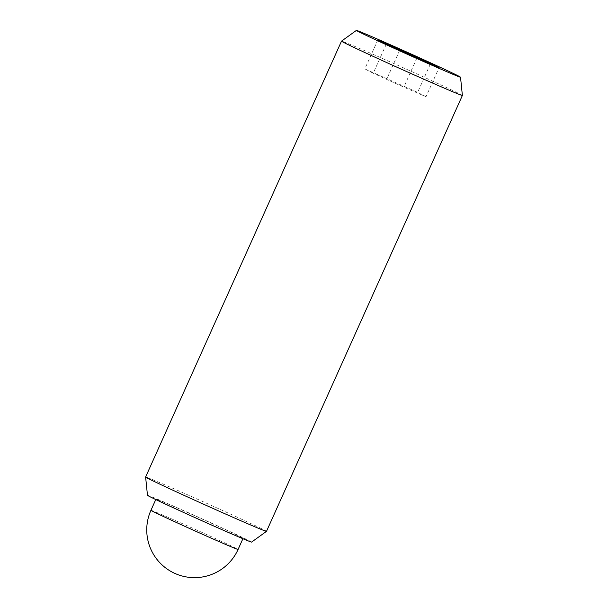 <?xml version="1.0" encoding="UTF-8"?>
<svg xmlns="http://www.w3.org/2000/svg" width="608" height="608" viewBox="0 0 608 608"><rect width="100%" height="100%" fill="white"/><g stroke="black" fill="none" stroke-linecap="round" stroke-linejoin="round"><path stroke-width="0.46" stroke-dasharray="3.04 2.28" d="M230.128 531.848A47.766 0.752 -155.8 0 1 243.101 538.262A47.766 0.752 -155.8 0 1 216.205 526.931A47.766 0.752 -155.8 0 1 168.94 505.529A47.766 0.752 -155.8 0 1 155.975 499.107A47.766 0.752 -155.8 0 1 182.871 510.439A47.766 0.752 -155.8 0 1 230.128 531.848M462.384 95.464A66.264 1.041 24.2 0 0 444.387 86.564A66.264 1.041 24.2 0 0 379.073 56.977A66.264 1.041 24.2 0 0 341.506 41.139M266.494 531.346A66.264 1.041 24.2 0 0 248.497 522.439A66.264 1.041 24.2 0 0 182.932 492.738A66.264 1.041 24.2 0 0 145.616 477.014M251.598 542.093A57.084 0.897 24.2 0 0 236.102 534.409A57.084 0.897 24.2 0 0 179.398 508.729A57.084 0.897 24.2 0 0 147.47 495.292M426.018 96.71L417.628 92.363L364.83 68.917L373.221 73.264L403.818 87.164L426.018 96.71L439.06 67.701M430.388 63.969L417.628 92.363M399.669 50.35L387.03 78.47M377.864 39.908L364.83 68.917M386.262 44.255L373.221 73.264M416.852 58.155L403.818 87.164M150.944 510.294A47.766 0.752 -155.8 0 1 177.84 521.626A47.766 0.752 -155.8 0 1 225.104 543.035A47.766 0.752 -155.8 0 1 238.078 549.457M243.101 538.262L242.904 538.711M155.975 499.107L155.77 499.556"/><path stroke-width="0.91" d="M356.402 30.4A57.084 0.897 24.2 0 0 371.898 38.076A57.084 0.897 24.2 0 0 428.602 63.764A57.084 0.897 24.2 0 0 460.53 77.201A57.084 0.897 24.2 0 0 445.026 69.532A57.084 0.897 24.2 0 0 388.755 44.042A57.084 0.897 24.2 0 0 356.402 30.4L341.506 41.139A66.264 1.041 24.2 0 0 341.506 41.146A66.264 1.041 24.2 0 0 359.503 50.054A66.264 1.041 24.2 0 0 425.068 79.754A66.264 1.041 24.2 0 0 462.384 95.471A66.264 1.041 24.2 0 0 462.384 95.464L266.494 531.346A66.264 1.041 24.2 0 0 266.494 531.346A66.264 1.041 24.2 0 1 228.927 515.516A66.264 1.041 24.2 0 1 163.613 485.921A66.264 1.041 24.2 0 1 145.616 477.029A66.264 1.041 24.2 0 0 145.616 477.029L147.47 495.292A57.084 0.897 24.2 0 0 162.974 502.96A57.084 0.897 24.2 0 0 219.245 528.451A57.084 0.897 24.2 0 0 251.598 542.093L266.494 531.354M430.662 63.354L439.06 67.701L416.852 58.155L377.864 39.908L430.662 63.354L430.388 63.969M400.072 49.461L399.669 50.35M238.078 549.457A47.766 0.752 -155.8 0 1 211.174 538.126A47.766 0.752 -155.8 0 1 163.917 516.716A47.766 0.752 -155.8 0 1 150.944 510.294A47.766 47.766 0 0 0 174.268 573.139A47.766 47.766 0 0 0 238.078 549.457L242.904 538.711M460.53 77.201L462.384 95.464M341.506 41.146L145.616 477.014M155.77 499.556L150.944 510.294"/></g></svg>
